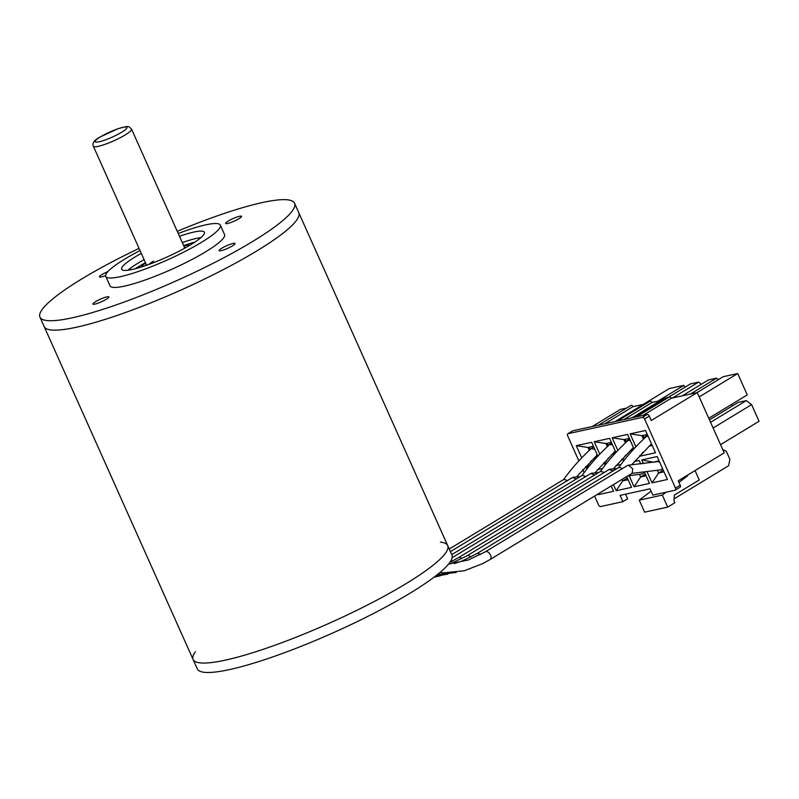 <?xml version="1.0" encoding="UTF-8"?>
<svg xmlns="http://www.w3.org/2000/svg" width="799" height="799" viewBox="0 0 799 799"><rect width="100%" height="100%" fill="white"/><g stroke="black" fill="none" stroke-linecap="round" stroke-linejoin="round"><path stroke-width="1.2" d="M178.227 233.498A62.751 10.137 155.9 0 1 220.324 225.138A62.751 10.137 155.9 0 1 201.498 242.327A62.751 10.137 155.9 0 1 141.603 270.332A62.751 10.137 155.9 0 1 105.748 276.394A62.751 10.137 155.9 0 1 124.574 259.206A62.751 10.137 155.9 0 1 140.035 250.576M220.324 225.138L224.539 234.566A62.751 10.137 155.9 0 1 205.713 251.755A62.751 10.137 155.9 0 1 145.817 279.76A62.751 10.137 155.9 0 1 109.962 285.812L105.748 276.394M127.92 270.242A45.323 7.321 155.9 0 1 138.067 263.141A45.323 7.321 155.9 0 1 144.1 259.655M182.292 242.576A45.323 7.321 155.9 0 1 200.968 237.573M179.475 236.294A45.323 7.321 155.9 0 1 204.404 232.259A45.323 7.321 155.9 0 1 190.811 244.674A45.323 7.321 155.9 0 1 147.555 264.898A45.323 7.321 155.9 0 1 121.668 269.273A45.323 7.321 155.9 0 1 135.261 256.859A45.323 7.321 155.9 0 1 141.283 253.373M177.248 231.31A139.455 22.532 155.9 0 1 294.551 203.246A139.455 22.532 155.9 0 1 252.714 241.438A139.455 22.532 155.9 0 1 119.61 303.68A139.455 22.532 155.9 0 1 39.95 317.133A139.455 22.532 155.9 0 1 81.788 278.931A139.455 22.532 155.9 0 1 139.056 248.389M294.551 203.246L298.766 212.664A139.455 22.532 155.9 0 1 256.928 250.866A139.455 22.532 155.9 0 1 123.825 313.098A139.455 22.532 155.9 0 1 44.165 326.551L193.088 659.465A139.455 22.532 155.9 0 1 195.365 651.754M221.732 248.239A8.719 1.408 155.9 0 1 230.052 244.344A8.719 1.408 155.9 0 1 235.026 243.505A8.719 1.408 155.9 0 1 232.419 245.892A8.719 1.408 155.9 0 1 224.1 249.787A8.719 1.408 155.9 0 1 219.116 250.626A8.719 1.408 155.9 0 1 221.732 248.239M228.264 221.063A8.719 1.408 155.9 0 1 236.584 217.168A8.719 1.408 155.9 0 1 241.568 216.329A8.719 1.408 155.9 0 1 238.951 218.716A8.719 1.408 155.9 0 1 230.631 222.601A8.719 1.408 155.9 0 1 225.658 223.45A8.719 1.408 155.9 0 1 228.264 221.063M95.55 301.662A8.719 1.408 155.9 0 1 103.87 297.767A8.719 1.408 155.9 0 1 108.844 296.928A8.719 1.408 155.9 0 1 106.237 299.315A8.719 1.408 155.9 0 1 97.917 303.211A8.719 1.408 155.9 0 1 92.934 304.049A8.719 1.408 155.9 0 1 95.55 301.662M105.598 275.605A8.719 1.408 155.9 0 1 99.475 276.873A8.719 1.408 155.9 0 1 102.082 274.486A8.719 1.408 155.9 0 1 107.885 271.58M440.419 542.131A139.455 22.532 155.9 0 1 447.69 545.577L298.766 212.664A139.455 22.532 155.9 0 1 256.928 250.866A139.455 22.532 155.9 0 1 123.825 313.098A139.455 22.532 155.9 0 1 44.165 326.551L39.95 317.133M405.842 583.779A139.455 22.532 155.9 0 1 272.749 646.011A139.455 22.532 155.9 0 1 193.088 659.465A139.455 22.532 155.9 0 0 272.749 646.011A139.455 22.532 155.9 0 0 405.842 583.779A139.455 22.532 155.9 0 0 447.69 545.577A139.455 22.532 155.9 0 1 405.842 583.779M627.565 465.447L628.304 465.198L632.688 468.703L632.259 473.178M662.501 468.494L661.163 469.792L631.52 473.427M628.304 465.198L657.637 461.602L659.664 462.152M480.349 554.656A4.534 2.747 -121.3 0 0 476.823 553.667L619.015 467.315L622.631 468.434M618.576 467.775C626.236 456.928 635.485 446.501 646.331 436.494L648.039 436.154M651.475 443.844L631.54 464.918M470.781 557.063A4.534 2.747 -121.3 0 0 466.996 555.824L609.188 469.472L613.103 470.901M644.224 472.189L642.796 473.817L627.615 476.014M461.982 558.691A4.534 2.747 -121.3 0 0 458.446 557.702L600.638 471.34L604.254 472.469M600.199 471.8C607.859 460.953 617.118 450.526 627.954 440.519L630.221 440.389M633.397 447.49L613.163 468.943M674.106 498.826L728.558 465.757L729.906 459.345L726.261 451.185L722.775 449.607M607.37 446.621L607.58 443.175L610.786 442.476L611.784 443.225M625.407 442.906L625.527 439.24L628.733 438.531L629.732 439.29M643.455 439.19L642.925 438.012L643.475 435.305L646.681 434.596L647.679 435.345M663.26 470.192L658.596 473.028L657.427 470.421M663.999 471.839L658.596 473.028L652.034 482.856L667.415 479.48L657.158 456.559L641.777 459.934L653.772 462.251M589.322 450.346L589.632 447.11L592.838 446.411L593.837 447.16M667.694 507.105L662.321 495.08L639.25 500.144L644.623 512.169L667.694 507.105L674.805 502.791L673.966 500.903L674.366 495.07L699.255 479.959L695.06 470.581M634.316 417.308L666.865 397.542A1.748 1.059 58.7 0 1 668.024 397.752M628.104 479.71L622.701 480.898L622.031 479.4M613.412 484.633L616.139 490.726L622.701 480.898L627.365 478.062M646.051 475.775L640.648 476.963L639.49 474.376M629.183 475.824L634.086 486.791L640.648 476.963L645.312 474.127M607.58 443.175L605.982 443.525L607.03 445.882L611.615 443.095M625.527 439.24L623.929 439.59L624.978 441.947L629.562 439.16M643.475 435.305L641.877 435.655L642.925 438.012L647.51 435.225M589.632 447.11L588.034 447.46L589.083 449.817L593.667 447.031M613.852 452.723L615.57 451.685M632.738 448.219L633.517 447.75M659.085 460.853L658.486 460.983L659.475 461.732M655.21 462.012L653.672 462.032M594.965 457.228L597.622 455.62M651.045 491.145L639.25 500.144M662.321 495.08L666.126 492.184M678.97 482.386L687.34 476.004A1.398 1.089 77.6 0 0 687.799 474.986M631.969 417.827L664.518 398.052A1.748 1.059 58.7 0 1 665.677 398.262M623.869 419.595L652.064 402.476A1.748 1.059 58.7 0 0 650.096 401.218L617.547 420.983M615.19 421.502L647.739 401.737A1.748 1.059 58.7 0 1 648.898 401.947M642.995 415.4L671.19 398.282A1.748 1.059 58.7 0 0 669.212 397.023L636.663 416.788M643.145 404.434L669.322 388.534L683.854 385.348L684.763 387.365M709.452 419.835L738.176 402.396L746.296 400.619L710.561 422.311M713.108 428.004L751.599 404.624L746.296 400.619M751.599 404.624L759.05 421.273L720.558 444.653M696.988 392.619L723.165 376.719L737.697 373.533L747.245 394.886L708.753 418.267M667.854 397.632L690.476 383.89L698.596 382.112L701.392 384.219M698.596 382.112L672.418 398.012M731.754 404.304L732.453 405.872M682.246 395.855L708.423 379.954L716.543 378.177L718.431 379.595M716.543 378.177L690.366 394.077M611.385 442.336L610.786 442.476M612.264 454.222L614.86 453.652M629.332 438.401L628.733 438.531M630.641 450.187L633.237 449.617M647.28 434.466L646.681 434.596M649.008 446.162L652.194 445.462M658.486 460.983L655.28 461.682M593.437 446.281L592.838 446.411M593.887 458.246L596.483 457.677M625.587 494.182L627.644 498.786L622.91 501.662L600.688 506.536A2.087 1.268 58.7 0 1 598.561 504.938L594.596 496.069M578.866 460.893L567.66 435.835A2.087 1.268 58.7 0 1 567.849 433.767L572.593 430.891A2.087 1.268 -121.3 0 1 572.833 430.791L647.19 414.481A2.087 1.268 58.7 0 1 649.307 416.089L651.275 420.484L697.257 392.559L724.234 452.863L678.251 480.788L680.219 485.183A2.087 1.268 58.7 0 1 680.019 487.25A2.087 1.268 58.7 0 1 679.779 487.35M660.164 400.699L652.064 402.476M643.395 404.374L632.948 406.671L604.753 423.79M697.257 392.559L671.19 398.282M657.677 401.248L683.854 385.348M699.205 396.913L737.697 373.533M632.948 406.671A1.748 1.059 -121.3 0 0 630.97 405.413L598.421 425.178M567.849 433.767A2.087 1.268 58.7 0 1 568.099 433.677L642.446 417.368A2.087 1.268 58.7 0 1 644.573 418.966L675.475 488.059A2.087 1.268 58.7 0 1 675.285 490.127A2.087 1.268 58.7 0 1 675.035 490.226L652.823 495.1L650.006 488.818L620.094 495.38L622.91 501.662M615.929 452.494L609.607 438.361L594.226 441.737L605.982 443.525M594.226 441.737L599.779 454.162M603.674 462.851L604.204 464.039L608.608 457.777M604.204 464.039L606.391 463.55M633.987 448.798L627.555 434.426L612.174 437.802L623.929 439.59M612.174 437.802L617.837 450.466M621.732 459.155L622.151 460.094L625.747 454.981M622.151 460.094L624.768 459.525M639.779 455.47L640.089 456.159L655.48 452.783L645.502 430.491L630.121 433.867L641.877 435.655M630.121 433.867L635.894 446.771M640.089 456.159L642.845 452.254M602.566 468.534L597.592 469.622M615.26 450.986L594.875 472.968M597.922 494.052L598.191 494.671L599.08 493.343M598.191 494.671L613.582 491.295L611.205 485.982M620.933 464.499L615.959 465.597M616.139 490.726L631.52 487.36L626.696 476.564M640.778 463.979L639.22 460.494L634.336 461.562M634.086 486.791L649.467 483.415L644.433 472.159M641.777 459.934L643.455 463.67M647.11 471.849L652.034 482.856M597.872 456.179L591.659 442.296L576.279 445.672L588.034 447.46M576.279 445.672L581.732 457.857M585.617 466.546L586.256 467.974L591.42 460.633M586.256 467.974L588.014 467.585M592.139 426.556L620.344 409.438L626.616 408.059M582.771 469.622L584.119 472.648M452.114 557.732L590.811 473.497L594.736 474.936M582.271 475.385L585.887 476.494M581.822 475.834C589.482 464.988 598.741 454.561 609.577 444.554L612.473 444.763M450.396 551.65L572.444 477.532L576.359 478.961M449.238 549.043L563.894 479.4L567.51 480.529M563.445 479.859C571.115 469.013 580.364 458.586 591.21 448.579L594.816 449.348M597.023 454.281L596.304 455.989L576.409 477.003M447.69 545.577L451.904 555.005A139.455 22.532 155.9 0 1 410.057 593.198A139.455 22.532 155.9 0 1 276.963 655.44A139.455 22.532 155.9 0 1 197.303 668.893L193.088 659.465M135.311 268.734A46.022 7.441 155.9 0 1 139.046 266.377A46.022 7.441 155.9 0 1 145.448 262.681M183.64 245.603A46.022 7.441 155.9 0 1 194.916 242.077M141.213 267.026A27.196 4.395 155.9 0 1 145.608 263.021M183.79 245.942A27.196 4.395 155.9 0 1 189.703 245.343M93.363 146.247A20.914 3.376 -24.1 0 0 105.318 144.229A20.914 3.376 -24.1 0 0 125.283 134.891A20.914 3.376 -24.1 0 0 131.555 129.158C127.92 125.952 130.107 125.453 117.912 128.749L99.965 137.068C94.192 140.165 91.995 143.221 93.363 146.247L146.597 265.238M100.374 136.909A17.428 2.816 -24.1 0 0 99.206 141.753A17.428 2.816 -24.1 0 0 121.738 132.215A17.428 2.816 -24.1 0 0 122.906 127.361A17.428 2.816 -24.1 0 0 100.374 136.909M448.589 564.054L468.364 559.989L485.363 551.799A4.534 2.747 58.7 0 1 490.496 555.055A4.534 2.747 58.7 0 1 490.067 559.54L632.269 473.188M687.34 476.004L685.452 476.414M642.446 417.368L647.19 414.481M572.833 430.791L568.099 433.677M644.573 418.966L649.307 416.089M675.475 488.059L680.219 485.183M451.235 560.139A4.534 2.747 58.7 0 1 452.414 561.108M148.864 264.429A20.914 3.376 155.9 0 1 153.588 261.113M145.468 265.628A22.312 3.605 155.9 0 1 146.237 264.439M184.429 247.36A22.312 3.605 155.9 0 1 185.827 247.57M184.789 248.159L131.555 129.158M485.363 551.799L627.565 465.437M440.059 572.404L443.315 572.873L464.289 570.776L482.966 563.495L490.067 559.54M456.189 572.474L437.452 574.541M476.823 553.667L462.641 560.788L454.321 563.585M447.939 574.141L435.245 576.269M466.996 555.824L450.007 564.004M609.937 469.223L616.918 468.594M440.219 575.789L433.997 577.218M458.446 557.702L449.857 562.386M680.019 487.25L675.285 490.127M591.56 473.258L598.541 472.618M451.745 554.646L582.271 475.375M573.183 477.293L580.164 476.653"/></g></svg>
